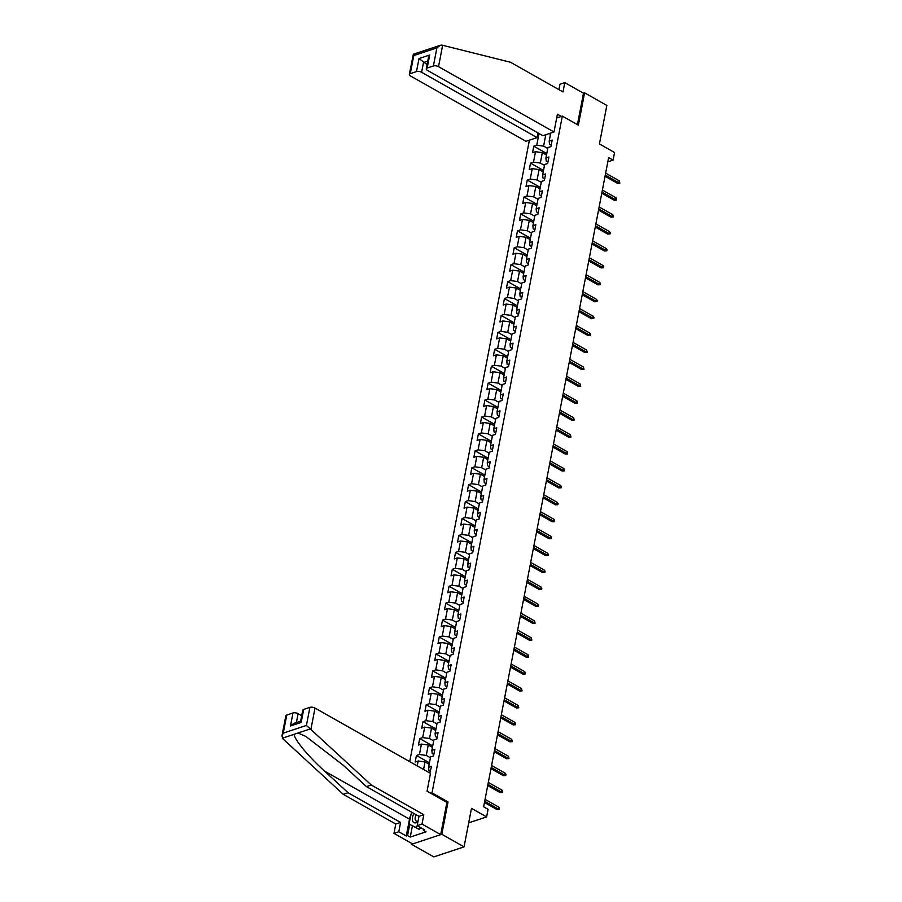 <?xml version="1.0" encoding="UTF-8"?>
<svg xmlns="http://www.w3.org/2000/svg" width="902" height="902" viewBox="0 0 902 902"><rect width="100%" height="100%" fill="white"/><g stroke="black" fill="none" stroke-linecap="round" stroke-linejoin="round"><path stroke-width="1.35" d="M411.74 843.415L411.571 844.306L433.828 856.9L464.068 846.865L441.811 834.271L448.035 801.934L432.013 792.869L430.773 793.286M529.395 140.16L409.711 761.638M411.571 844.306L441.811 834.271M432.013 792.869L562.329 116.099L578.362 125.164L584.586 92.838L583.481 93.199L577.427 124.645M584.586 92.838L606.843 105.433L599.424 143.948L614.555 152.506L613.101 160.105L608.647 157.579L483.63 806.794L488.083 809.319L486.618 816.908L471.487 808.35L464.068 846.865M556.692 117.97L562.329 116.099M429.78 772.991L431.573 766.305L428.597 767.298L430.604 756.879L433.58 755.887L434.832 749.382L431.855 750.374L433.862 739.956L436.839 738.963L438.09 732.458L435.114 733.45L437.12 723.032L440.097 722.04L441.36 715.534L438.372 716.526L440.379 706.108L443.356 705.116L444.618 698.61L441.63 699.602L443.637 689.184L446.625 688.192L447.877 681.687L444.889 682.679L446.896 672.261L449.884 671.268L451.135 664.763L448.147 665.755L450.154 655.337L453.142 654.345L454.394 647.839L451.406 648.82L453.413 638.413L456.401 637.421L457.652 630.915L454.664 631.896L456.671 621.489L459.659 620.497L460.911 613.98L457.923 614.972L459.93 604.566L462.918 603.573L464.169 597.056L461.181 598.049L463.188 587.63L466.176 586.65L467.428 580.133L464.44 581.125L466.447 570.707L469.435 569.726L470.686 563.209L467.71 564.201L469.705 553.783L472.693 552.791L473.945 546.285L470.968 547.277L472.964 536.859L475.952 535.867L477.203 529.361L474.226 530.353L476.233 519.935L479.21 518.943L480.462 512.437L477.485 513.43L479.492 503.012L482.469 502.019L483.72 495.514L480.743 496.506L482.75 486.088L485.727 485.096L486.979 478.59L484.002 479.582L486.009 469.164L488.985 468.172L490.248 461.666L487.26 462.658L489.267 452.24L492.244 451.248L493.507 444.742L490.519 445.723L492.526 435.316L495.502 434.324L496.765 427.819L493.777 428.8L495.784 418.393L498.772 417.4L500.024 410.884L497.036 411.876L499.043 401.469L502.031 400.477L503.282 393.96L500.294 394.952L502.301 384.534L505.289 383.553L506.541 377.036L503.553 378.028L505.56 367.61L508.548 366.629L509.799 360.112L506.811 361.104L508.818 350.686L511.806 349.694L513.058 343.188L510.07 344.181L512.077 333.763L515.065 332.77L516.316 326.265L513.328 327.257L515.335 316.839L518.323 315.847L519.575 309.341L516.587 310.333L518.594 299.915L521.582 298.923L522.833 292.417L519.856 293.409L521.852 282.991L524.84 281.999L526.091 275.493L523.115 276.486L525.111 266.067L528.098 265.075L529.35 258.57L526.373 259.562L528.38 249.144L531.357 248.151L532.608 241.646L529.632 242.627L531.639 232.22L534.615 231.228L535.867 224.722L532.89 225.703L534.897 215.296L537.874 214.304L539.125 207.787L536.149 208.779L538.156 198.372L541.132 197.38L542.395 190.863L539.407 191.855L541.414 181.437L544.391 180.456L545.654 173.939L542.666 174.932L544.673 164.514L547.649 163.533L548.912 157.016L545.924 158.008L547.931 147.59L550.919 146.598L552.171 140.092L549.183 141.084L550.727 133.068M417.231 765.899L418.178 761.006L415.191 761.998L416.442 755.481L429.453 762.844M539.013 133.496L536.758 145.211L533.781 146.203L532.518 152.709L535.506 151.716L533.499 162.135L530.523 163.127L529.26 169.632L532.248 168.64L530.241 179.058L527.253 180.05L526.001 186.556L528.989 185.564L526.982 195.982L523.994 196.974L522.743 203.48L525.731 202.488L523.724 212.906L520.736 213.898L519.484 220.404L522.472 219.411L520.465 229.83L517.477 230.822L516.226 237.327L519.214 236.335L517.207 246.753L514.219 247.746L512.967 254.251L515.955 253.27L513.948 263.677L510.96 264.669L509.709 271.175L512.697 270.194L510.69 280.601L507.702 281.593L506.45 288.11L509.438 287.118L507.431 297.525L504.443 298.517L503.192 305.034L506.169 304.042L504.173 314.46L501.185 315.441L499.933 321.958L502.91 320.965L500.914 331.384L497.927 332.364L496.675 338.881L499.652 337.889L497.645 348.307L494.668 349.3L493.417 355.805L496.393 354.813L494.386 365.231L491.41 366.223L490.158 372.729L493.135 371.737L491.128 382.155L488.151 383.147L486.9 389.653L489.876 388.661L487.869 399.079L484.893 400.071L483.641 406.577L486.618 405.584L484.611 416.002L481.634 416.995L480.371 423.5L483.359 422.508L481.352 432.926L478.376 433.918L477.113 440.424L480.101 439.432L478.094 449.85L475.106 450.842L473.854 457.348L476.842 456.367L474.835 466.774L471.847 467.766L470.596 474.272L473.584 473.291L471.577 483.697L468.589 484.69L467.337 491.207L470.325 490.214L468.318 500.621L465.331 501.613L464.079 508.13L467.067 507.138L465.06 517.556L462.072 518.537L460.821 525.054L463.808 524.062L461.801 534.48L458.814 535.461L457.562 541.978L460.55 540.986L458.543 551.404L455.555 552.396L454.304 558.902L457.291 557.91L455.284 568.328L452.297 569.32L451.045 575.826L454.022 574.833L452.026 585.251L449.038 586.244L447.787 592.749L450.763 591.757L448.768 602.175L445.78 603.167L444.528 609.673L447.505 608.681L445.498 619.099L442.521 620.091L441.27 626.597L444.246 625.605L442.239 636.023L439.263 637.015L438.011 643.521L440.988 642.528L438.981 652.947L436.004 653.939L434.753 660.444L437.729 659.463L435.722 669.87L432.746 670.862L431.483 677.368L434.471 676.387L432.464 686.794L429.487 687.786L428.224 694.303L431.212 693.311L429.205 703.718L426.229 704.71L424.966 711.227L427.954 710.235L425.947 720.653L422.959 721.634L421.708 728.151L424.695 727.159L422.688 737.577L419.701 738.558L418.449 745.075L421.437 744.082L419.43 754.5L416.442 755.481M428.597 767.298L428.89 770.398L430.604 771.368M429.172 764.287L425.011 761.931L423.557 769.474M418.178 761.006L425.011 761.931M431.855 750.374L432.148 753.474L433.862 754.444M430.423 757.781L426.263 755.425L428.27 745.007L432.43 747.363M419.43 754.5L426.263 755.425M421.437 744.082L428.27 745.007M435.114 733.45L435.407 736.551L437.12 737.52M433.682 740.858L429.521 738.501L431.528 728.083L435.689 730.44M422.688 737.577L429.521 738.501M424.695 727.159L431.528 728.083M438.372 716.526L438.665 719.627L440.379 720.597M436.94 723.934L432.78 721.577L434.787 711.159L438.947 713.516M425.947 720.653L432.78 721.577M427.954 710.235L434.787 711.159M441.63 699.602L441.924 702.703L443.637 703.673M440.199 707.01L436.038 704.654L438.045 694.236L442.205 696.592M429.205 703.718L436.038 704.654M431.212 693.311L438.045 694.236M444.889 682.679L445.182 685.779L446.896 686.749M443.468 690.086L439.297 687.73L441.303 677.312L445.464 679.668M432.464 686.794L439.297 687.73M434.471 676.387L441.303 677.312M448.147 665.755L448.441 668.844L450.154 669.825M446.727 673.163L442.555 670.806L444.562 660.388L448.722 662.744M435.722 669.87L442.555 670.806M437.729 659.463L444.562 660.388M451.406 648.82L451.699 651.921L453.413 652.901M449.985 656.239L445.813 653.882L447.82 643.464L451.992 645.821M438.981 652.947L445.813 653.882M440.988 642.528L447.82 643.464M454.664 631.896L454.958 634.997L456.671 635.966M453.244 639.315L449.072 636.959L451.079 626.54L455.251 628.897M442.239 636.023L449.072 636.959M444.246 625.605L451.079 626.54M457.923 614.972L458.216 618.073L459.93 619.043M456.502 622.38L452.33 620.024L454.337 609.617L458.509 611.973M445.498 619.099L452.33 620.024M447.505 608.681L454.337 609.617M461.181 598.049L461.474 601.149L463.2 602.119M459.761 605.456L455.589 603.1L457.596 592.693L461.768 595.049M448.768 602.175L455.589 603.1M450.763 591.757L457.596 592.693M464.44 581.125L464.733 584.225L466.458 585.195M463.019 588.532L458.847 586.176L460.854 575.769L465.026 578.126M452.026 585.251L458.847 586.176M454.022 574.833L460.854 575.769M467.71 564.201L467.991 567.302L469.716 568.271M466.278 571.609L462.106 569.252L464.113 558.834L468.285 561.202M455.284 568.328L462.106 569.252M457.291 557.91L464.113 558.834M470.968 547.277L471.25 550.378L472.975 551.347M469.536 554.685L465.376 552.328L467.371 541.91L471.543 544.267M458.543 551.404L465.376 552.328M460.55 540.986L467.371 541.91M474.226 530.353L474.52 533.454L476.233 534.424M472.795 537.761L468.634 535.405L470.63 524.987L474.802 527.343M461.801 534.48L468.634 535.405M463.808 524.062L470.63 524.987M477.485 513.43L477.778 516.53L479.492 517.5M476.053 520.837L471.893 518.481L473.9 508.063L478.06 510.419M465.06 517.556L471.893 518.481M467.067 507.138L473.9 508.063M480.743 496.506L481.037 499.607L482.75 500.576M479.312 503.914L475.151 501.557L477.158 491.139L481.318 493.495M468.318 500.621L475.151 501.557M470.325 490.214L477.158 491.139M484.002 479.582L484.295 482.683L486.009 483.652M482.57 486.99L478.41 484.633L480.416 474.215L484.577 476.572M471.577 483.697L478.41 484.633M473.584 473.291L480.416 474.215M487.26 462.658L487.554 465.748L489.267 466.729M485.828 470.066L481.668 467.71L483.675 457.291L487.835 459.648M474.835 466.774L481.668 467.71M476.842 456.367L483.675 457.291M490.519 445.723L490.812 448.824L492.526 449.805M489.087 453.142L484.926 450.786L486.933 440.368L491.094 442.724M478.094 449.85L484.926 450.786M480.101 439.432L486.933 440.368M493.777 428.8L494.07 431.9L495.784 432.87M492.345 436.218L488.185 433.862L490.192 423.444L494.352 425.8M481.352 432.926L488.185 433.862M483.359 422.508L490.192 423.444M497.036 411.876L497.329 414.976L499.043 415.946M495.615 419.295L491.443 416.927L493.45 406.52L497.611 408.877M484.611 416.002L491.443 416.927M486.618 405.584L493.45 406.52M500.294 394.952L500.587 398.053L502.301 399.022M498.874 402.36L494.702 400.003L496.709 389.596L500.869 391.953M487.869 399.079L494.702 400.003M489.876 388.661L496.709 389.596M503.553 378.028L503.846 381.129L505.56 382.098M502.132 385.436L497.96 383.079L499.967 372.673L504.139 375.029M491.128 382.155L497.96 383.079M493.135 371.737L499.967 372.673M506.811 361.104L507.104 364.205L508.818 365.175M505.391 368.512L501.219 366.156L503.226 355.738L507.398 358.105M494.386 365.231L501.219 366.156M496.393 354.813L503.226 355.738M510.07 344.181L510.363 347.281L512.077 348.251M508.649 351.588L504.477 349.232L506.484 338.814L510.656 341.17M497.645 348.307L504.477 349.232M499.652 337.889L506.484 338.814M513.328 327.257L513.621 330.357L515.346 331.327M511.908 334.665L507.736 332.308L509.743 321.89L513.914 324.246M500.914 331.384L507.736 332.308M502.91 320.965L509.743 321.89M516.587 310.333L516.88 313.434L518.605 314.403M515.166 317.741L510.994 315.384L513.001 304.966L517.173 307.323M504.173 314.46L510.994 315.384M506.169 304.042L513.001 304.966M519.856 293.409L520.138 296.51L521.863 297.48M518.424 300.817L514.253 298.461L516.26 288.042L520.431 290.399M507.431 297.525L514.253 298.461M509.438 287.118L516.26 288.042M523.115 276.486L523.397 279.586L525.122 280.556M521.683 283.893L517.522 281.537L519.518 271.119L523.69 273.475M510.69 280.601L517.522 281.537M512.697 270.194L519.518 271.119M526.373 259.562L526.667 262.651L528.38 263.632M524.941 266.969L520.781 264.613L522.777 254.195L526.948 256.551M513.948 263.677L520.781 264.613M515.955 253.27L522.777 254.195M529.632 242.627L529.925 245.727L531.639 246.708M528.2 250.046L524.039 247.689L526.046 237.271L530.207 239.628M517.207 246.753L524.039 247.689M519.214 236.335L526.046 237.271M532.89 225.703L533.183 228.804L534.897 229.773M531.458 233.122L527.298 230.765L529.305 220.347L533.465 222.704M520.465 229.83L527.298 230.765M522.472 219.411L529.305 220.347M536.149 208.779L536.442 211.88L538.156 212.849M534.717 216.198L530.556 213.83L532.563 203.424L536.724 205.78M523.724 212.906L530.556 213.83M525.731 202.488L532.563 203.424M539.407 191.855L539.7 194.956L541.414 195.926M537.975 199.263L533.815 196.907L535.822 186.5L539.982 188.856M526.982 195.982L533.815 196.907M528.989 185.564L535.822 186.5M542.666 174.932L542.959 178.032L544.673 179.002M541.234 182.339L537.073 179.983L539.08 169.576L543.241 171.932M530.241 179.058L537.073 179.983M532.248 168.64L539.08 169.576M545.924 158.008L546.217 161.108L547.931 162.078M544.492 165.416L540.332 163.059L542.339 152.641L546.499 155.009M533.499 162.135L540.332 163.059M535.506 151.716L542.339 152.641M549.183 141.084L549.476 144.185L551.19 145.154M547.762 148.492L543.59 146.135L545.789 134.714M550.468 134.387L549.104 133.609M536.758 145.211L543.59 146.135M468.69 822.861L486.618 816.908M607.824 161.853L613.101 160.105M533.781 146.203L546.781 153.554M530.523 163.127L543.523 170.478M527.253 180.05L540.264 187.402M523.994 196.974L537.006 204.326M520.736 213.898L533.747 221.249M517.477 230.822L530.489 238.184M514.219 247.746L527.23 255.108M510.96 264.669L523.972 272.032M507.702 281.593L520.713 288.956M504.443 298.517L517.455 305.879M501.185 315.441L514.185 322.803M497.927 332.364L510.927 339.727M494.668 349.3L507.668 356.651M491.41 366.223L504.41 373.575M488.151 383.147L501.151 390.498M484.893 400.071L497.893 407.422M481.634 416.995L494.634 424.346M478.376 433.918L491.376 441.27M475.106 450.842L488.117 458.205M471.847 467.766L484.859 475.128M468.589 484.69L481.6 492.052M465.331 501.613L478.342 508.976M462.072 518.537L475.083 525.9M458.814 535.461L471.825 542.824M455.555 552.396L468.566 559.747M452.297 569.32L465.308 576.671M449.038 586.244L462.038 593.595M445.78 603.167L458.78 610.519M442.521 620.091L455.521 627.442M439.263 637.015L452.263 644.366M436.004 653.939L449.004 661.301M432.746 670.862L445.746 678.225M429.487 687.786L442.487 695.149M426.229 704.71L439.229 712.073M422.959 721.634L435.97 728.996M419.701 738.558L432.712 745.92M448.035 801.934L446.794 802.352M605.05 176.273L617.453 183.298L618.93 182.813L605.276 175.089M619.302 180.851L619.843 183.14L618.93 182.813L619.302 180.851L605.648 173.139M619.843 183.14L617.453 183.298M413.973 813.491A7.971 4.397 -60.5 0 0 413.894 813.627A7.971 4.397 -60.5 0 0 412.778 821.327A7.971 4.397 -60.5 0 0 417.897 821.97M416.228 814.777A5.457 3.01 -60.5 0 0 416.183 814.856A5.457 3.01 -60.5 0 0 416.183 820.967A5.457 3.01 -60.5 0 0 418.088 821M420.828 827.72L419.126 829.355L409.046 824.022L411.515 812.104M417.265 825.702L415.563 827.337L409.046 824.022M419.126 829.355L415.563 827.337M553.997 131.985L438.53 66.658A3.676 1.601 -169.1 0 0 433.4 65.97L427.187 68.022A3.676 1.601 -169.1 0 0 426.251 68.845A3.676 1.601 -169.1 0 0 427.413 70.356L542.88 135.672L553.997 131.985L557.425 114.193L561.36 116.426M433.4 65.97L436.884 47.896L440.323 45.28L441.901 45.1L510.464 62.238L562.983 91.959L564.787 82.623L559.962 84.224L558.913 89.659M564.787 82.623L583.481 93.199M416.487 71.585L410.275 73.648A3.676 1.601 -169.1 0 0 409.328 74.46A3.676 1.601 -169.1 0 0 410.489 75.971L525.967 141.298L537.073 137.6L421.606 72.273A3.676 1.601 -169.1 0 0 416.487 71.585L418.99 58.562L427.074 64.549M537.987 132.91L537.073 137.6M426.251 68.845L428.371 57.818L429.702 55.011L427.187 68.022M440.323 45.28L413.33 54.233L409.328 74.46M414.007 54.357L410.275 73.648M310.886 729.481L306.409 725.433L309.893 707.371A3.676 1.601 10.9 0 1 315.012 708.07L310.886 729.481L371.274 785.011L423.805 814.731L422.012 824.056L440.706 834.632L446.907 802.419L427.052 791.178L430.479 773.386L315.012 708.07M412.406 825.916L410.252 837.067L426.026 831.836L423.354 830.325L424.662 829.896L417.186 825.657L418.979 816.333L366.46 786.612L342.997 765.043L305.925 736.472L298.043 732.988L294.492 734.172C292.699 737.509 307.683 755.899 324.607 771.142L348.071 792.723L400.589 822.432L398.797 831.768L406.272 835.996L409.508 819.174A13.801 7.611 119.5 0 1 410.771 815.047M366.46 786.612L371.274 785.011M417.186 825.657L422.012 824.056M418.979 816.333L423.805 814.731M286.757 715.049L283.284 733.112L281.954 735.919L285.81 715.861A3.676 1.601 10.9 0 1 286.757 715.049L292.97 712.986A3.676 1.601 10.9 0 1 298.088 713.685L296.386 722.558M301.685 715.714L298.088 713.685M410.252 837.067L407.58 835.556L406.272 835.996M281.954 735.919L282.856 738.783L343.245 794.324L395.775 824.033L393.971 833.369L398.797 831.768M393.971 833.369L412.665 843.945L440.706 834.632M395.775 824.033L400.589 822.432M343.245 794.324L348.071 792.723M303.681 709.434L301.167 722.446L300.614 721.273L302.734 710.246A3.676 1.601 10.9 0 1 303.681 709.434L309.893 707.371M423.354 830.325L423.557 829.265M409.733 824.405L407.58 835.556M300.637 721.149L293.905 723.381L290.467 725.997L292.97 712.986M601.792 193.208L614.194 200.221L615.66 199.737L602.017 192.013M616.043 197.786L616.585 200.064L615.66 199.737L616.043 197.786L602.389 190.063M616.585 200.064L614.194 200.221M598.533 210.132L610.936 217.145L612.402 216.66L598.759 208.937M612.785 214.71L613.529 215.905L613.315 216.987L612.402 216.66L612.785 214.71L599.131 206.986M613.315 216.987L610.936 217.145M595.264 227.056L607.677 234.069L609.143 233.584L595.5 225.861M609.526 231.634L610.271 232.829L610.056 233.911L609.143 233.584L609.526 231.634L595.872 223.91M610.056 233.911L607.677 234.069M592.005 243.98L604.419 250.993L605.885 250.508L592.242 242.785M606.268 248.557L607.012 249.753L606.798 250.835L605.885 250.508L606.268 248.557L592.614 240.834M606.798 250.835L604.419 250.993M588.747 260.904L601.16 267.917L602.626 267.432L588.983 259.708M603.01 265.481L603.754 266.676L603.539 267.759L602.626 267.432L603.01 265.481L589.356 257.758M603.539 267.759L601.16 267.917M585.488 277.827L597.902 284.84L599.368 284.355L585.725 276.632M599.74 282.405L600.495 283.6L600.281 284.682L599.368 284.355L599.74 282.405L586.097 274.682M600.281 284.682L597.902 284.84M582.23 294.751L594.643 301.775L596.109 301.279L582.466 293.556M596.481 299.329L597.237 300.524L597.023 301.606L596.109 301.279L596.481 299.329L582.839 291.605M597.023 301.606L594.643 301.775M578.971 311.675L591.385 318.699L592.851 318.203L579.197 310.48M593.223 316.252L593.978 317.448L593.764 318.541L592.851 318.203L593.223 316.252L579.58 308.529M593.764 318.541L591.385 318.699M575.713 328.599L588.115 335.623L589.592 335.127L575.938 327.415M589.964 333.176L590.72 334.371L590.506 335.465L589.592 335.127L589.964 333.176L576.322 325.453M590.506 335.465L588.115 335.623M572.454 345.522L584.857 352.547L586.334 352.051L572.68 344.338M586.706 350.1L587.247 352.389L586.334 352.051L586.706 350.1L573.063 342.377M587.247 352.389L584.857 352.547M569.196 362.446L581.598 369.47L583.075 368.986L569.421 361.262M583.447 367.024L583.989 369.313L583.075 368.986L583.447 367.024L569.805 359.312M583.989 369.313L581.598 369.47M565.937 379.37L578.34 386.394L579.817 385.909L566.163 378.186M580.189 383.948L580.73 386.236L579.817 385.909L580.189 383.948L566.546 376.235M580.73 386.236L578.34 386.394M562.679 396.305L575.081 403.318L576.558 402.833L562.904 395.11M576.93 400.883L577.472 403.16L576.558 402.833L576.93 400.883L563.288 393.159M577.472 403.16L575.081 403.318M559.42 413.229L571.823 420.242L573.3 419.757L559.646 412.034M573.672 417.806L574.213 420.084L573.3 419.757L573.672 417.806L560.018 410.083M574.213 420.084L571.823 420.242M556.162 430.153L568.564 437.166L570.041 436.681L556.387 428.957M570.414 434.73L570.955 437.008L570.041 436.681L570.414 434.73L556.76 427.007M570.955 437.008L568.564 437.166M552.903 447.076L565.306 454.089L566.783 453.605L553.129 445.881M567.155 451.654L567.696 453.932L566.783 453.605L567.155 451.654L553.501 443.931M567.696 453.932L565.306 454.089M549.645 464L562.047 471.013L563.513 470.528L549.87 462.805M563.897 468.578L564.438 470.855L563.513 470.528L563.897 468.578L550.243 460.854M564.438 470.855L562.047 471.013M546.386 480.924L558.789 487.937L560.255 487.452L546.612 479.729M560.638 485.502L561.382 486.697L561.168 487.779L560.255 487.452L560.638 485.502L546.984 477.778M561.168 487.779L558.789 487.937M543.117 497.848L555.531 504.872L556.996 504.376L543.354 496.652M557.38 502.425L558.124 503.62L557.91 504.703L556.996 504.376L557.38 502.425L543.726 494.702M557.91 504.703L555.531 504.872M539.858 514.771L552.272 521.796L553.738 521.3L540.095 513.576M554.121 519.349L554.651 521.638L553.738 521.3L554.121 519.349L540.467 511.626M554.651 521.638L552.272 521.796M536.6 531.695L549.014 538.72L550.479 538.223L536.837 530.511M550.863 536.273L551.393 538.562L550.479 538.223L550.863 536.273L537.209 528.549M551.393 538.562L549.014 538.72M533.341 548.619L545.755 555.643L547.221 555.147L533.578 547.435M547.593 553.197L548.348 554.392L548.134 555.485L547.221 555.147L547.593 553.197L533.95 545.473M548.134 555.485L545.755 555.643M530.083 565.543L542.497 572.567L543.962 572.082L530.32 564.359M544.334 570.12L545.09 571.327L544.876 572.409L543.962 572.082L544.334 570.12L530.692 562.408M544.876 572.409L542.497 572.567M526.824 582.466L539.238 589.491L540.704 589.006L527.05 581.283M541.076 587.044L541.831 588.251L541.617 589.333L540.704 589.006L541.076 587.044L527.433 579.332M541.617 589.333L539.238 589.491M523.566 599.402L535.968 606.415L537.445 605.93L523.791 598.206M537.817 603.979L538.573 605.174L538.359 606.257L537.445 605.93L537.817 603.979L524.175 596.256M538.359 606.257L535.968 606.415M520.307 616.325L532.71 623.338L534.187 622.854L520.533 615.13M534.559 620.903L535.1 623.181L534.187 622.854L534.559 620.903L520.916 613.18M535.1 623.181L532.71 623.338M517.049 633.249L529.451 640.262L530.928 639.777L517.274 632.054M531.301 637.827L531.842 640.104L530.928 639.777L531.301 637.827L517.658 630.103M531.842 640.104L529.451 640.262M513.79 650.173L526.193 657.186L527.67 656.701L514.016 648.978M528.042 654.751L528.583 657.028L527.67 656.701L528.042 654.751L514.399 647.027M528.583 657.028L526.193 657.186M510.532 667.097L522.934 674.11L524.412 673.625L510.757 665.901M524.784 671.674L525.325 673.952L524.412 673.625L524.784 671.674L511.141 663.951M525.325 673.952L522.934 674.11M507.274 684.02L519.676 691.033L521.153 690.549L507.499 682.825M521.525 688.598L522.066 690.876L521.153 690.549L521.525 688.598L507.871 680.875M522.066 690.876L519.676 691.033M504.015 700.944L516.418 707.969L517.895 707.472L504.241 699.749M518.267 705.522L518.808 707.799L517.895 707.472L518.267 705.522L504.613 697.798M518.808 707.799L516.418 707.969M500.757 717.868L513.159 724.892L514.625 724.396L500.982 716.673M515.008 722.446L515.549 724.723L514.625 724.396L515.008 722.446L501.354 714.722M515.549 724.723L513.159 724.892M497.498 734.792L509.901 741.816L511.366 741.32L497.724 733.608M511.75 739.369L512.28 741.658L511.366 741.32L511.75 739.369L498.096 731.646M512.28 741.658L509.901 741.816M494.24 751.716L506.642 758.74L508.108 758.244L494.465 750.532M508.491 756.293L509.021 758.582L508.108 758.244L508.491 756.293L494.837 748.57M509.021 758.582L506.642 758.74M490.97 768.639L503.384 775.664L504.849 775.179L491.207 767.455M505.233 773.217L505.977 774.423L505.763 775.506L504.849 775.179L505.233 773.217L491.579 765.505M505.763 775.506L503.384 775.664M487.711 785.563L500.125 792.587L501.591 792.103L487.948 784.379M501.974 790.141L502.718 791.347L502.504 792.43L501.591 792.103L501.974 790.141L488.32 782.429M502.504 792.43L500.125 792.587M484.453 802.498L496.867 809.511L498.332 809.026L484.69 801.303M498.716 807.064L499.46 808.271L499.246 809.353L498.332 809.026L498.716 807.064L485.062 799.352M499.246 809.353L496.867 809.511M436.884 47.896L413.747 55.574M418.99 58.562L429.702 55.011M442.645 45.247L438.53 66.658M427.74 61.099L423.489 62.509L421.606 72.273M310.209 728.951L298.043 732.988M294.492 734.172L282.326 738.208M283.284 733.112L306.409 725.433M301.167 722.446L290.467 725.997M409.508 819.174L324.607 771.142"/></g></svg>

